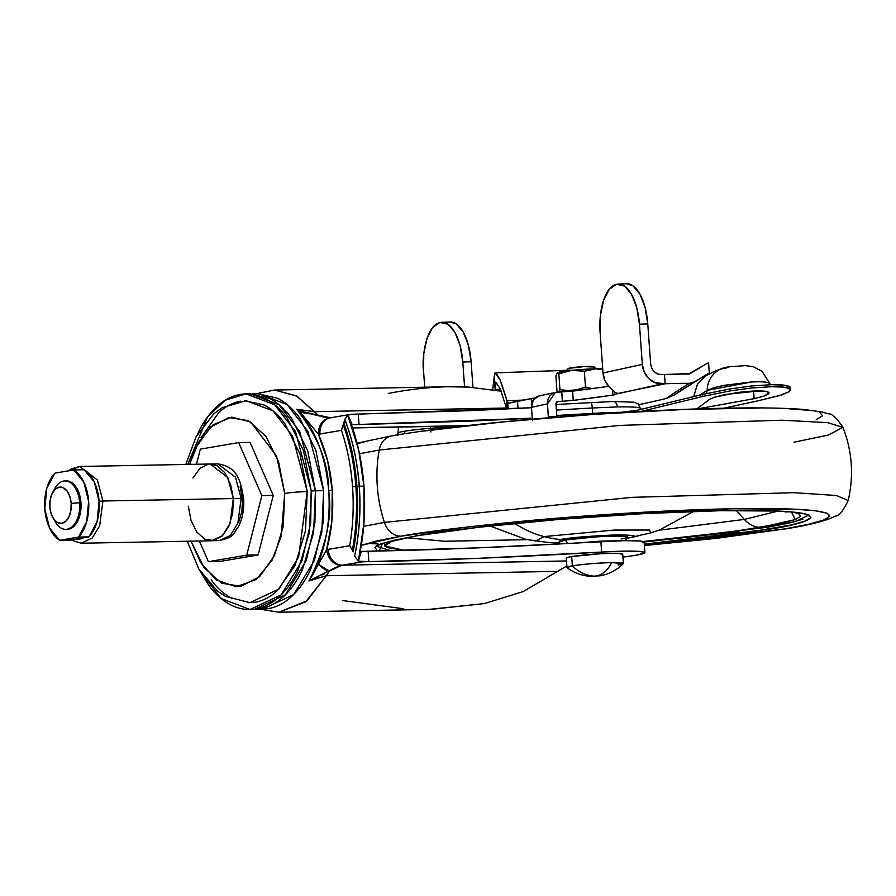 <?xml version="1.0" encoding="UTF-8"?>
<svg xmlns="http://www.w3.org/2000/svg" width="896" height="896" viewBox="0 0 896 896"><rect width="100%" height="100%" fill="white"/><g stroke="black" fill="none" stroke-linecap="round" stroke-linejoin="round"><path stroke-width="1.34" d="M622.462 554.422L618.61 553.358L601.048 553.683L571.693 556.562A28.28 2.027 175.9 0 0 566.608 558.421M567.269 567.728A28.28 2.027 -4.1 0 1 572.365 565.869A28.28 2.027 -4.1 0 1 611.766 562.61C596.949 563.058 583.811 564.144 572.365 565.869C579.41 572.779 587.272 576.218 595.952 576.195C602.246 574.974 607.522 570.45 611.766 562.61C607.522 570.45 602.246 574.974 595.952 576.195L593.712 576.397L595.952 576.195C587.272 576.218 579.41 572.779 572.365 565.869L571.693 556.562L572.365 565.869L567.067 567.616C573.899 572.802 581.582 575.691 590.106 576.318L600.062 575.803C609.067 574.213 616.818 570.136 623.314 563.595L611.766 562.61A28.28 2.027 -4.1 0 1 623.09 563.158A28.28 2.027 -4.1 0 1 618.005 565.006M592.278 388.629L585.48 386.994L584.338 371.202L571.39 370.373A24.248 1.736 -4.1 0 0 561.702 371.627L558.835 373.845L557.222 372.792A24.248 1.736 -4.1 0 1 561.702 371.627A24.248 1.736 175.9 0 0 557.222 372.792L555.901 376.051L557.032 391.843L555.901 376.051L557.211 372.803L558.835 373.845L559.966 389.637L568.299 390.645L559.966 389.637L558.835 373.845L571.39 370.373A24.248 1.736 175.9 0 0 561.702 371.627L558.835 373.845L571.48 370.362L584.338 371.202L595.482 368.838L602.773 369.622L595.482 368.838L602.728 368.928A24.248 1.736 175.9 0 0 595.482 368.838A24.248 1.736 175.9 0 0 571.48 370.362L595.482 368.838L584.338 371.202L585.48 386.994L577.125 389.76M568.557 370.686L570.573 367.909A12.936 0.93 175.9 0 0 568.142 368.704M559.966 389.637L559.294 391.899L559.966 389.637M622.418 553.84A28.28 2.027 175.9 0 0 601.238 553.683A28.28 2.027 175.9 0 0 571.693 556.562L571.861 558.958M590.755 388.842A28.28 2.027 175.9 0 0 559.888 391.798L590.755 388.842M557.894 392.157L559.888 391.798M592.29 388.629L585.48 386.994L577.102 389.771M607.992 385.549L608.048 386.445L607.992 385.549M568.467 368.39L584.024 366.598L593.544 367.035M593.6 366.61A12.936 0.93 175.9 0 0 583.643 366.61A12.936 0.93 175.9 0 0 570.573 367.909L568.971 370.115M297.08 409.45L296.632 409.248C314.888 428.042 325.573 455.19 328.686 490.694C328.731 463.568 318.046 436.419 296.632 409.248L299.835 411.869L318.405 434.224C326.2 451.382 330.814 470.064 332.248 490.302L327.622 460.712L318.405 434.224L341.432 430.338C347.402 447.966 351.109 466.794 352.542 486.842A14.269 1.019 -4.1 0 1 355.858 486.371A151.928 89.723 -91.1 0 0 343.381 425.152L341.432 430.338A147.325 87.013 88.9 0 1 352.542 486.842C353.987 506.878 353.035 526.512 349.709 545.731L326.682 549.685L331.923 520.733L332.248 490.302L328.686 490.694L332.248 490.302C333.715 510.53 331.856 530.32 326.682 549.685L308.941 580.978C325.987 547.254 332.573 517.16 328.686 490.694A106.422 62.854 88.9 0 1 308.941 580.978L318.819 576.33M318.08 415.117L300.709 411.107L299.835 411.869L296.632 409.248L314.53 411.656L318.08 415.117L330.803 417.838L324.8 417.29L304.562 412.362L296.632 409.248L314.53 411.656L296.24 395.774L274.624 390.04L297.013 396.211L318.08 415.117L299.835 411.869L318.405 434.224A16.162 13.037 -94.6 0 1 330.098 417.872A16.162 13.037 85.4 0 0 318.405 434.224A48.485 28.638 -91.1 0 0 319.95 434.034A16.162 12.992 -99.8 0 1 330.12 417.883A16.162 12.992 80.2 0 0 319.95 434.034L341.432 430.338L344.837 419.418A153.194 90.474 -91.1 0 1 359.296 486.192A153.194 90.474 88.9 0 1 354.637 556.226A153.194 90.474 -91.1 0 0 359.296 486.192C357.526 462.19 352.71 439.936 344.837 419.418L347.782 415.285L358.702 450.083L363.955 486.181L359.296 486.192L363.955 486.181C365.691 511.246 363.933 535.483 358.646 558.88L358.21 560.818L354.603 556.125A153.205 90.485 -91.1 0 0 359.24 486.192A153.205 90.485 -91.1 0 0 344.814 419.507L343.941 423.506A152.891 90.294 88.9 0 1 356.91 486.259A8.781 0.627 -4.1 0 1 359.24 486.192A8.781 0.627 175.9 0 0 356.91 486.259A152.891 90.294 88.9 0 1 353.136 551.869L352.957 551.309A152.712 90.194 -91.1 0 0 356.619 486.282A152.712 90.194 -91.1 0 0 343.829 424.066L343.381 425.152A151.928 89.723 88.9 0 1 355.858 486.371L356.619 486.282L355.858 486.371A151.928 89.723 88.9 0 1 352.352 550.312L352.957 551.309L352.352 550.312A151.928 89.723 -91.1 0 0 355.858 486.371A14.269 1.019 175.9 0 0 352.542 486.842A147.325 87.013 88.9 0 1 349.709 545.731L352.352 550.312L349.709 545.731L328.216 549.349A48.485 28.638 -91.1 0 0 326.682 549.685L308.941 580.978L335.574 567.538L341.376 565.41L362.41 561.814L479.506 558.275L601.63 552.048C627.603 550.637 642.018 550.771 644.874 552.462C645.165 553.269 641.928 554.254 635.163 555.408L622.44 557.189M187.242 541.229L198.923 569.15L217.37 590.979L225.31 596.322L249.894 602.683L279.059 588.997L298.603 556.976L307.227 491.579A16.162 1.165 175.9 0 0 284.715 493.45L281.165 536.402L271.992 560.381L256.346 579.387L236.186 586.779L216.182 579.936L200.637 562.587L190.982 541.15L204.03 567.627L221.491 583.173L241.002 586.354L259.582 576.677L274.411 555.621L283.237 526.4L284.715 493.45L278.611 461.787L265.854 436.24L248.394 420.694L228.894 417.514L210.314 427.179L195.474 448.235L189.526 464.397M256.099 609.347L262.461 609.224L293.586 594.619L314.429 560.448L323.109 522.648L323.646 490.672L311.226 490.896L310.699 522.883L302.019 560.706L281.154 594.888L250.018 609.493L221.066 598.438L200.122 571.144M250.018 609.493L254.24 609.414L285.376 594.81L306.23 560.627L314.91 522.805L315.448 490.818L299.712 431.458L278.835 404.622L250.163 393.792L245.952 393.87L274.624 404.701L295.49 431.536L311.226 490.896L303.475 450.666L287.269 418.197C280.616 409.158 273.224 402.573 265.082 398.44C256.939 394.318 248.685 392.974 240.296 394.408C231.907 395.83 224.034 399.93 216.675 406.694C209.317 413.459 203.034 422.386 197.826 433.451L197.534 434.09M566.854 565.936L523.174 591.573L484.467 603.568L431.122 609.358L278.824 612.237L305.749 601.798L326.29 575.725L308.941 580.978L326.29 575.725L306.902 600.858L278.824 612.237L260.355 609.258M314.53 411.656L506.419 408.027L314.53 411.656M388.293 393.456C416.987 387.834 443.856 385.728 468.877 387.117L501.222 391.227L468.877 387.117L448.403 386.758L274.624 390.04L256.278 393.714M644.123 542.013C641.278 540.322 626.864 540.187 600.88 541.598L601.63 552.048L625.33 551.107L640.976 551.466L644.56 553.034L635.163 555.408L622.944 557.122M347.928 415.094L352.251 424.715L347.928 415.094L351.837 414.266L358.277 414.142L359.027 424.592L352.251 424.715L532.246 418.186L469.683 421.142L359.027 424.592L358.277 414.142L531.496 407.736L468.933 410.693L351.837 414.266L347.928 415.094L348.477 417.021C356.944 438.077 362.107 461.138 363.955 486.181L363.944 523.174L358.4 561.131L368.85 561.691L368.099 551.242L478.755 547.814L624.579 540.658L640.226 541.016L643.81 542.584M566.507 560.952L342.406 565.186L566.507 560.952M360.438 551.376L368.099 551.242C438.066 549.909 515.659 546.694 600.88 541.598L601.63 552.048C516.41 557.144 438.816 560.358 368.85 561.691L368.099 551.242L361.334 551.365L358.4 561.131L361.334 551.365L360.438 551.376M352.251 424.715L351.355 424.726M352.475 427.784L467.152 425.611L352.475 427.784M566.866 565.947L523.174 591.573L484.467 603.568L428.949 609.403M403.794 608.798L342.642 600.533M558.107 571.346L326.29 575.725L329.258 571.155L326.29 575.725L558.107 571.346M200.032 570.998L208.701 585.166C215.354 594.216 222.746 600.802 230.888 604.923C239.03 609.045 247.285 610.389 255.674 608.966C264.062 607.533 271.936 603.434 279.294 596.669C286.653 589.904 292.936 580.989 298.144 569.912L309.355 532.773L311.226 490.896L315.448 490.818L313.578 532.694L302.366 569.834C297.147 580.91 290.864 589.826 283.506 596.59C276.158 603.355 268.285 607.454 259.896 608.888L253.288 609.437M244.742 400.725L264.006 404.97C271.622 408.834 278.555 415.005 284.782 423.472L299.97 453.891L307.227 491.579L305.48 530.813L294.974 565.611L277.312 590.666C270.424 597.005 263.043 600.846 255.192 602.19L247.834 602.683M231.963 598.405C224.347 594.541 217.414 588.37 211.187 579.891M200.995 437.763L218.658 412.698C225.546 406.358 232.926 402.528 240.778 401.184M187.757 464.43L207.614 416.875L225.21 400.21L245.952 393.87M249.39 393.803L269.304 398.362C277.435 402.483 284.838 409.069 291.491 418.118L307.686 450.587L315.448 490.818L323.646 490.672L307.91 431.323L287.045 404.499L258.384 393.68L252.202 393.792M189.538 464.397L198.554 442.299L213.158 424.76L231.739 417.166L250.6 421.893L276.483 455.896L284.715 493.45A16.162 1.165 -4.1 0 1 307.227 491.579L292.488 435.971L272.933 410.827L246.075 400.68L222.118 407.747L213.886 413.728L196.179 436.542L185.797 464.464M257.611 393.691L277.514 398.25C285.645 402.371 293.037 408.957 299.69 417.995L315.885 450.453L323.646 490.672L321.776 532.526L310.565 569.654C305.357 580.72 299.074 589.635 291.715 596.4C284.368 603.165 276.494 607.264 268.106 608.686L261.498 609.235M321.922 574.974L324.61 573.709M358.21 560.818L354.603 556.125A153.205 90.485 88.9 0 0 359.24 486.192A153.205 90.485 88.9 0 0 344.814 419.507L347.782 415.285M329.258 571.155L318.618 564.346A16.162 7.885 49.5 0 0 329.258 571.155L341.376 565.41A16.162 12.914 -104.7 0 1 326.682 549.685A16.162 12.914 75.3 0 0 341.376 565.41A32.323 19.096 88.9 0 1 342.406 565.186A16.162 12.992 -99.6 0 1 328.216 549.349A16.162 12.992 80.4 0 0 342.406 565.186L362.41 561.814L358.4 561.131M330.12 417.883A16.162 12.992 -99.8 0 1 331.834 417.704M343.941 423.506L343.829 424.066A152.712 90.194 88.9 0 1 356.619 486.282A152.712 90.194 88.9 0 1 352.957 551.309L353.136 551.869A152.891 90.294 -91.1 0 0 356.91 486.259A152.891 90.294 -91.1 0 0 343.941 423.506M300.709 411.107L299.835 411.869L305.144 413.213M307.395 413.515L309.59 413.773M67.446 529.346A24.248 14.314 -91.1 0 0 80.942 502.69L79.632 502.712A24.248 14.314 88.9 0 1 66.147 529.368A24.248 14.314 88.9 0 1 54.869 521.158M71.187 503.406A18.189 10.741 88.9 0 1 65.89 521.17A18.189 10.741 88.9 0 1 54.051 519.501A18.189 10.741 88.9 0 1 49.862 507.046L50.176 499.979L52.069 493.718L55.25 489.205L59.226 487.133L63.414 487.816L67.155 491.154L69.888 496.619L71.187 503.406L70.874 510.474L68.981 516.734L65.811 521.248L61.824 523.32L57.646 522.637L53.906 519.299L51.173 513.834L49.862 507.046A18.189 10.741 88.9 0 1 53.413 491.344A18.189 10.741 88.9 0 1 64.344 488.376A18.189 10.741 88.9 0 1 71.187 503.406L79.632 502.712L71.187 503.406M56.773 524.16A24.248 14.314 -91.1 0 0 72.565 526.389A24.248 14.314 -91.1 0 0 79.632 502.712A24.248 14.314 -91.1 0 0 70.504 482.664A24.248 14.314 -91.1 0 0 55.944 486.629M44.8 508.85A37.374 22.075 88.9 0 1 54.88 473.155L46.76 488.421L44.8 508.85L49.605 528.114L59.696 540.288L78.557 537.074L86.677 521.797L88.637 501.368L83.832 482.104L73.752 469.93L54.88 473.155L73.752 469.93A37.374 22.075 88.9 0 1 88.637 501.368A37.374 22.075 88.9 0 1 78.557 537.074L59.696 540.288L75.79 539.123A34.35 20.283 -91.1 0 0 83.328 537.835A34.35 20.283 88.9 0 1 75.79 539.123L83.328 537.835L70.123 540.086L59.696 540.288A37.374 22.075 88.9 0 1 44.8 508.85M70.84 539.963L81.144 543.234L211.546 540.77L222.622 535.562L230.059 523.398L233.33 498.546L243.622 498.579L241.136 498.4L237.854 523.23L230.44 535.382L219.363 540.579L230.44 535.382L237.854 523.23L241.136 498.4L102.928 501.01L99.646 525.862L92.221 538.026L81.144 543.234L92.221 538.026L99.646 525.862L102.928 501.01L99.075 501.256L102.928 501.01L97.328 479.875L79.688 466.469L97.328 479.875L102.928 501.01L233.33 498.546L227.73 477.411L210.09 464.005L79.688 466.469L69.742 470.613M188.306 506.229L191.072 520.542L196.84 532.101L204.736 539.134L213.562 540.579L221.962 536.2L228.67 526.68L232.669 513.453L233.33 498.546L230.574 484.221L224.806 472.662L216.91 465.629L209.821 464.016M208.085 464.195L199.674 468.574L192.965 478.094M241.136 498.4L235.536 477.288L217.918 463.904L235.536 477.288L241.136 498.4M211.546 540.725L219.363 540.579C236.566 536.57 232.893 532.874 238.336 526.87C242.547 518.582 244.306 509.152 243.622 498.579L242.469 498.915L241.909 511.459L238.549 522.581M64.994 480.984L70.56 481.902L75.555 486.338L79.195 493.64L80.942 502.69L80.517 512.098L77.997 520.453L73.763 526.467L66.965 529.357M88.995 536.872L97.115 521.595L99.075 501.178L94.27 481.902L84.179 469.739L73.752 469.93L84.179 469.739A37.374 22.075 -91.1 0 1 99.075 501.178A37.374 22.075 -91.1 0 1 88.995 536.872L78.557 537.074L88.995 536.872L83.328 537.835L88.995 536.872M53.536 491.165A24.248 14.314 88.9 0 1 64.691 480.906A24.248 14.314 88.9 0 1 79.632 502.712L80.942 502.69A24.248 14.314 -91.1 0 0 65.99 480.883M219.822 561.478L258.138 554.949L273.258 495.398L250.062 442.389L238.661 442.602L200.346 449.131L196.504 464.262L200.346 449.131L238.661 442.602L261.845 495.611L238.661 442.602L250.062 442.389L273.258 495.398L261.845 495.611L246.725 555.162L261.845 495.611L273.258 495.398L258.138 554.949L246.725 555.162L208.41 561.691L246.725 555.162L258.138 554.949L219.822 561.478L208.41 561.691L199.36 540.994L208.41 561.691L219.822 561.478M240.15 486.875L242.469 498.915M592.278 407.982L617.243 406.93A6.059 3.584 -91.1 0 0 613.603 401.475A6.059 3.584 -91.1 0 0 613.245 401.509A6.059 3.584 88.9 0 1 613.603 401.475A6.059 3.584 88.9 0 1 617.243 406.93L592.278 407.982L592.67 413.403A57.31 4.11 -4.1 0 1 621.208 412.306L556.797 415.475L592.67 413.403L592.749 414.4L592.278 407.982A6.059 0.941 -93.5 0 0 591.002 402.427A6.059 0.941 86.5 0 1 592.278 407.982L556.416 410.066L592.278 407.982M709.71 399.347L696.73 408.957L709.71 399.347L714.549 397.197L737.285 392.538C747.208 391.294 755.216 390.779 761.298 390.992C767.099 391.149 769.586 392.056 768.757 393.714L763.862 396.133L754.13 398.675L753.614 391.485A30.307 2.173 -4.1 0 0 758.005 390.947L725.682 394.43L753.614 391.485L754.13 398.675L696.562 409.08M771.411 386.714C781.043 386.512 787.248 387.218 790.037 388.808L790.642 389.76L789.421 391.518L781.962 394.856L758.162 400.792L779.923 395.494L789.421 391.518L790.037 388.808L783.709 387.117L771.411 386.714L751.755 387.968L771.411 386.714M790.642 389.76L789.891 386.792C787.102 385.19 780.898 384.496 771.277 384.698L751.61 385.952L730.408 388.819L730.554 390.835L751.755 387.968L730.554 390.835L730.408 388.819L702.554 394.464L637.571 410.211L617.624 412.776L637.571 410.211L702.554 394.464L702.699 396.48L730.554 390.835L702.699 396.48L702.554 394.464L730.408 388.819L751.61 385.952L771.277 384.698L783.563 385.101L789.891 386.792L789.275 389.502M722.075 368.446A24.248 23.464 69.8 0 0 707.179 390.365L713.35 387.856L724.226 385.325L751.307 382.01C759.898 381.55 765.766 381.808 768.902 382.816L769.563 384.709M770.37 384.72L770.022 383.746M430.909 431.984L430.64 428.288A36.366 2.61 175.9 0 0 404.622 431.211L404.69 432.253M640.718 408.397C639.397 407.187 631.568 406.694 617.243 406.93C632.363 406.694 640.214 407.243 640.797 408.587L640.786 408.666M404.802 433.754L404.622 431.211A36.366 2.61 175.9 0 0 397.701 433.328M397.723 433.115A36.366 2.61 -4.1 0 1 404.622 431.211A36.366 2.61 -4.1 0 1 430.64 428.288A202.037 14.493 -4.1 0 1 440.933 427.504L447.776 427.885L440.933 427.504A202.037 14.493 175.9 0 0 430.64 428.288L430.774 430.046M751.531 381.998L707.179 390.365L706.563 393.523L707.179 390.365L699.362 395.237L707.179 390.365A24.248 23.464 -110.2 0 1 721.997 368.469A24.248 23.464 -110.2 0 1 729.008 366.968L724.853 368.491L729.008 366.968M770.011 383.712L762.07 371.381L753.323 366.733L745.562 365.624L727.933 366.901L715.277 370.933L705.858 375.771L697.446 384.216L693.717 396.603M430.528 426.485A16.162 1.389 85.5 0 0 430.64 428.288M440.843 426.283A16.162 0.571 85.8 0 0 440.933 427.504M450.184 426.104L449.714 427.65M641.021 411.421L702.699 396.48L641.021 411.421M723.8 408.218L758.162 400.792L723.789 408.218M769.115 392.952L763.862 396.133L754.13 398.675L698.242 408.811M714.549 397.197L724.506 394.666M737.285 392.538L761.298 390.992L767.838 391.877L768.757 393.714M567.504 542.931L565.522 539.986A6.059 4.872 80.3 0 0 568.288 543.48A6.059 4.872 -99.7 0 1 565.522 539.986L558.97 541.979L560.235 543.917M625.24 540.646L627.67 537.051L620.413 536.01L598.741 536.626L565.522 539.986A119.829 96.309 -99.7 0 1 560.168 539.571L559.518 543.021L560.168 539.571A166.936 134.176 -99.7 0 1 544.018 536.581L535.573 541.15L544.018 536.581A129.517 104.104 -99.7 0 1 514.629 523.443A129.517 104.104 80.3 0 0 544.018 536.581L614.174 530.062L649.566 530.051L650.709 532.896L649.566 530.051L614.174 530.062L544.018 536.581A166.936 134.176 80.3 0 0 560.168 539.571C569.666 537.667 588.728 536.088 617.355 534.845C636.642 535.181 639.666 536.346 626.394 538.317C639.666 536.346 636.642 535.181 617.355 534.845C588.728 536.088 569.666 537.667 560.168 539.571A119.829 96.309 80.3 0 0 565.522 539.986C573.496 538.384 589.501 537.062 613.525 536.021C629.709 536.301 632.24 537.275 621.107 538.933M642.074 534.733A166.936 134.176 -99.7 0 1 628.376 538.003A166.936 134.176 -99.7 0 1 627.267 538.182A166.936 134.176 80.3 0 0 628.376 538.003L650.709 532.896L659.736 529.906L693.627 511.414M778.243 511.045L744.363 519.422L736.344 510.474L744.363 519.422L658.862 530.23L744.363 519.422A28.28 22.736 80.3 0 0 761.096 527.363A28.28 22.736 -99.7 0 1 744.363 519.422L778.243 511.045M527.139 539.672L444.595 541.251L406.235 537.712L444.595 541.251L527.139 539.672M404.566 550.39L387.027 547.557L384.63 544.779L393.31 540.434L384.664 546.022L404.578 550.39M808.752 515.749L808.898 514.931L795.906 521.382L767.592 527.24A2.016 1.624 80.3 0 0 769.362 529.211C813.994 522.682 850.069 508.502 721.157 510.675C661.73 511.717 583.24 516.88 528.595 522.088C473.67 527.531 436.24 532.134 416.282 535.886L382.446 543.368L379.221 551.018L377.25 550.379L374.741 547.478L380.621 544.006L394.643 540.098L416.282 535.886A2.016 1.624 80.3 0 0 416.494 535.864A2.016 1.624 -99.7 0 1 416.282 535.886L478.834 527.262L558.734 519.445L643.821 513.61L721.157 510.675L778.938 511.056L797.608 512.501L808.394 514.718L810.902 517.619L805.034 521.091L791 525.011L740.936 533.546L644.302 544.174L769.362 529.211A2.016 1.624 -99.7 0 1 767.592 527.24L644.146 542.013L739.424 531.53M389.794 550.402L376.499 546.291M391.709 435.882A20.205 16.24 80.3 0 0 379.221 450.038A121.218 97.44 80.3 0 0 384.406 522.402A20.205 16.24 80.3 0 0 400.971 536.178L377.451 540.747L361.312 545.339L400.971 536.178C422.654 532.09 463.333 527.094 523.018 521.181C582.411 515.525 667.71 509.914 732.29 508.771C872.39 506.419 833.179 521.83 784.683 528.931L644.403 545.563L716.71 538.306L784.683 528.931A20.205 16.24 80.3 0 0 786.733 528.73A20.205 16.24 -99.7 0 1 784.683 528.931L808.203 524.362L823.446 520.106L829.83 516.331L827.098 513.173L815.371 510.765L795.088 509.197L732.29 508.771L648.245 511.974L555.778 518.302L468.944 526.803L400.971 536.178A20.205 16.24 -99.7 0 1 384.406 522.402L363.686 526.31L384.406 522.402A121.218 97.44 -99.7 0 1 379.221 450.038L359.486 453.746L379.221 450.038A20.205 16.24 -99.7 0 1 391.709 435.882A20.205 16.24 -99.7 0 1 393.77 435.68M367.058 543.413L378.067 543.939L367.058 543.413M357.19 443.733L370.25 440.25M424.659 430.965L503.574 421.859L594.989 414.299L684.97 409.438L759.83 408.027M787.886 408.699L808.17 410.267M819.896 412.675L822.618 415.822L816.245 419.597M357.045 443.206L391.81 435.859C462.538 423.472 612.685 410.76 714.65 408.43C753.39 407.456 783.104 407.803 803.779 409.472L822.114 412.003L828.408 413.851C831.611 413.325 836.45 417.816 842.946 427.325L827.568 422.61L781.861 420.213L620.144 425.398L379.221 450.038L620.144 425.398L781.861 420.213L827.568 422.61L842.946 427.325L828.397 435.042L794.035 442.198M384.406 522.402L632.128 497.347L793.845 492.688L836.461 495.499L848.187 500.528L836.461 495.499L793.845 492.688L632.128 497.347L384.406 522.402M376.387 546.414C374.226 545.126 387.598 541.61 416.483 535.875A2.016 1.624 80.3 0 0 416.674 535.819M767.592 527.24L789.029 523.074L802.928 519.187M445.939 529.558L441.65 530.152M761.096 527.363L795.301 519.546L791.426 511.896L798.336 513.531L800.722 516.298L795.122 519.613L781.738 523.354L733.97 531.496L643.227 541.498M578.984 542.875L618.24 540.803L600.309 541.128L578.67 542.909M592.077 542.125L602.336 541.52M689.909 373.722A8916.622 639.621 -4.1 0 1 690.133 373.587L664.485 374.506L665.146 383.757L617.826 393.478L614.331 394.856L614.118 391.899L614.331 394.856L612.707 395.114L612.382 390.622L612.707 395.114L573.272 400.389L572.578 391.149L608.698 386.355L572.611 391.149L573.272 400.389L562.386 401.251L561.725 392.011L556.987 392.202L572.611 391.149M507.752 402.674L508.2 408.901L507.752 402.674L509.219 403.099A147.403 10.573 175.9 0 1 517.518 401.195L518.034 408.419L517.518 401.195A337.322 24.192 175.9 0 1 531.205 398.552L531.608 404.219L531.205 398.552L535.181 397.824L509.219 403.099L507.752 402.674L507.002 400.68L522.995 400.098L507.024 400.725M689.987 373.677L706.843 363.574L688.419 374.091A80.819 5.802 175.9 0 0 664.485 374.506L661.293 374.618L664.485 374.506L665.146 383.757A80.819 5.802 -4.1 0 1 689.36 383.342L694.467 381.83L709.296 373.005L708.568 362.858L706.843 363.574L708.478 362.947M561.792 392L562.386 401.251L557.648 401.442L556.382 402.091L555.946 403.525L556.864 416.394L548.386 416.73L547.456 403.861L547.938 399.515L549.909 395.786L553.09 393.21L556.987 392.202L555.453 392.392L547.456 403.861L548.397 417.76M472.954 387.386L471.106 361.738L462.784 362.029L464.576 386.915L462.784 362.029L460.118 345.61L454.91 332.338L447.955 324.229L440.317 322.515A43.96 19.533 87.9 0 1 442.019 322.314A43.96 19.533 87.9 0 1 462.784 362.029L471.106 361.738L472.954 387.386M439.723 322.638L432.566 327.578L426.966 338.43L423.797 353.539L423.528 370.597L424.715 387.206L423.528 370.597C421.77 361.01 425.006 326.133 439.723 322.638M449.982 322.022L456.277 323.926L463.232 332.035L468.44 345.318L471.106 361.738A43.96 19.533 -92.1 0 0 450.341 322.011M492.722 388.696L495.006 372.87L566.63 370.306L495.006 372.87L494.222 376.634L495.186 390.085L494.222 376.634L492.71 389.67M501.312 382.883L507.002 400.68L499.923 379.59L495.006 372.87L566.63 370.294M496.642 373.968L499.923 379.59M540.478 395.797L538.854 395.998L533.266 400.019L531.474 407.344L532.392 420.202L531.474 407.344L547.456 403.861L531.474 407.344C531.429 401.374 533.893 397.6 538.854 395.998M708.165 373.486L674.486 394.856A8912.266 639.318 -4.1 0 1 680.904 390.477L708.165 373.486L674.486 394.856L666.288 398.485A8918.302 639.744 -4.1 0 1 689.36 383.342A80.819 5.802 175.9 0 0 665.146 383.757L654.819 382.592L648.637 378.448L644.246 372.064L642.32 364.426L639.442 324.184L647.763 323.882L650.63 364L651.683 368.178L654.08 371.661L657.462 373.923L661.293 374.618C655.29 374.136 651.739 370.597 650.63 364L647.763 323.882L645.064 307.294L639.8 293.888L632.778 285.69L626.416 283.774M626.786 283.763A44.408 19.734 -92.1 0 1 647.763 323.882L639.442 324.184A44.408 19.734 87.9 0 0 618.464 284.054A44.408 19.734 87.9 0 0 616.739 284.256L616.493 284.312A44.408 19.734 87.9 0 0 600.13 332.752L600.41 315.526L603.613 300.261L609.258 289.307L616.493 284.312L624.456 285.992L631.478 294.19L636.742 307.597L639.442 324.184L642.32 364.426L603.019 372.994L600.13 332.752L603.019 372.994L604.901 380.542L609.19 386.87L615.227 392.493L617.826 393.478L615.227 392.493L609.19 386.87A20.205 18.043 77.7 0 1 603.019 372.994L642.32 364.426A20.205 18.043 -102.3 0 0 661.853 383.869L618.184 393.68M694.467 381.83L689.36 383.342A8918.302 639.744 175.9 0 0 666.288 398.485A1111.79 79.755 -4.1 0 1 639.038 404.656A1111.79 79.755 175.9 0 0 666.288 398.485L674.486 394.856A8912.266 639.318 175.9 0 1 680.904 390.477M507.125 408.957L506.386 398.541L507.125 408.957M495.286 389.48L500.45 389.301L495.286 389.48L495.589 382.155L500.27 388.875L506.363 407.826M617.826 393.478L614.331 394.856A20.205 1.445 -4.1 0 1 612.707 395.114A262.27 18.816 -4.1 0 1 573.272 400.389L562.386 401.251A629.138 45.136 -4.1 0 1 557.648 401.442L557.043 401.576M495.342 382.637L497.022 383.107M500.27 388.875L501.077 390.846M548.374 417.76L548.386 416.73A629.138 45.136 -4.1 0 0 556.864 416.394L555.946 403.525L557.648 401.442M568.142 368.57L566.026 370.989M566.306 558.152L566.966 567.47M622.731 554.109L623.392 563.416M593.869 366.722L596.299 368.827M644.907 552.552L644.157 542.102M352.531 427.952L465.304 425.824M350.246 414.411L330.075 417.872M65.878 529.379L67.178 529.346M52.898 517.765L55.25 521.853M68.645 470.803L71.4 468.877L79.688 466.469M210.101 464.05L217.918 463.904C238.235 466.917 240.677 481.891 243.622 498.579M52.438 492.99L54.622 488.813M64.96 480.894L66.259 480.872M640.853 409.405L638.019 403.771L634.021 402.226L613.57 401.475L556.013 404.466M398.429 427.09L397.846 435.456M627.267 538.182L628.376 538.003M559.541 543.043L548.565 542.539L526.221 539.482L490.034 526.008M397.712 539.986L403.301 538.283M644.403 545.619L786.632 528.741C805.952 525.538 820.411 522.155 829.987 518.582L835.632 515.995C839.026 515.939 843.203 510.787 848.187 500.528C853.944 475.586 852.197 451.192 842.946 427.325M416.483 535.875C481.69 524.395 625.139 512.434 717.752 510.754C751.979 510.059 777.28 510.507 793.643 512.109C812.28 514.416 808.83 515.995 809.032 515.402M781.222 511.19L787.002 512.075M689.248 373.99L697.301 368.962M618.318 284.066L626.629 283.763M555.352 392.403L538.955 395.976M450.195 322.011L441.874 322.314"/></g></svg>

